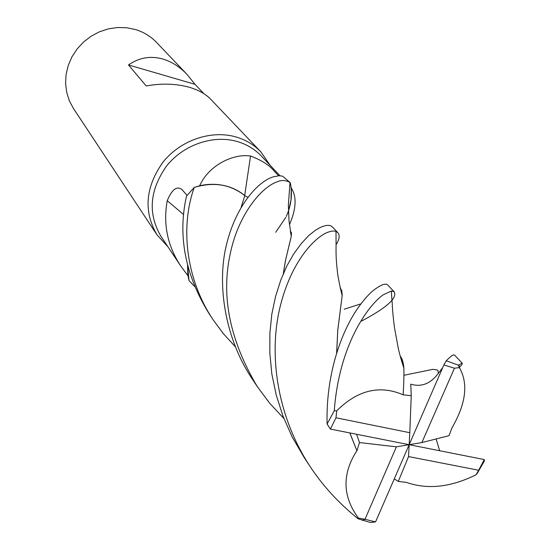 <?xml version="1.0" encoding="UTF-8"?>
<svg xmlns="http://www.w3.org/2000/svg" width="550" height="550" viewBox="0 0 550 550"><rect width="100%" height="100%" fill="white"/><g stroke="black" fill="none" stroke-linecap="round" stroke-linejoin="round"><path stroke-width="0.82" d="M247.871 197.319L244.805 195.676C230.615 184.381 213.792 181.617 194.343 187.392L199.684 185.762C208.526 165.509 232.856 153.478 250.284 155.987L250.525 156.014C261.731 160.243 269.706 165.378 274.457 171.428L278.596 175.739M194.673 286.557L188.994 280.521L187.619 265.32L188.973 280.445L188.024 275.811L180.84 266.166C167.516 246.063 162.986 224.242 167.234 200.702C171.875 189.482 176.756 185.742 181.885 189.482L187.062 195.401M279.998 175.732L261.312 156.001C254.643 149.016 246.455 144.141 236.748 141.377C212.795 134.647 183.397 144.829 166.595 165.99C149.621 190.046 147.696 213.407 160.806 236.074L180.84 266.159M270.215 165.399L260.831 151.841C253.956 144.684 245.527 139.679 235.551 136.833C210.788 129.841 180.393 140.319 162.986 162.174C145.406 187.021 143.364 211.186 156.867 234.671L167.984 246.847M260.831 151.841L210.705 99.241C205.645 93.988 198.536 90.007 189.379 87.299C176.151 83.614 161.762 83.16 146.197 85.951L128.473 64.955C139.184 57.537 150.721 55.584 163.089 59.104C171.779 61.731 179.774 66.846 187.069 74.449L156.502 42.377C150.721 36.355 143.736 32.086 135.547 29.562L126.672 27.734L117.494 27.5L108.302 28.875L99.392 31.824L91.046 36.259L83.538 42.034L77.11 48.964L71.961 56.836L68.262 65.381L66.11 74.333L65.581 83.407L66.674 92.311L69.334 100.767L73.48 108.522L156.867 234.671M244.688 195.553L250.525 156.014M241.202 207.137L244.812 195.663C238.673 190.479 231.447 187.041 223.128 185.357C215.511 183.831 207.694 183.968 199.684 185.762M223.128 185.357C215.442 183.858 207.556 184.051 199.485 185.928M286.337 216.288C291.308 205.171 292.627 194.019 290.304 182.834L290.001 182.524M183.549 214.528L167.234 200.702M187.557 265.1L187.866 275.646M187.612 265.299L188.018 275.811M288.791 209.962L291.197 198.997L291.252 187.804L293.067 191.366C296.656 199.664 295.453 210.753 289.458 224.641M291.252 187.804L291.026 199.952M241.134 207.247L244.812 195.663L247.864 197.333M275.701 232.306L285.883 217.264M187.069 74.449L194.996 84.329L128.473 64.955M194.996 84.329L203.899 93.699M235.276 346.692L223.362 333.664L213.235 319.956C184.834 277.592 180.647 225.136 194.253 187.419L186.505 196.116C177.567 235.51 185.089 274.691 209.076 313.658L213.235 319.956M477.276 473.33L484.419 460.873L484.282 459.58L409.166 444.696L409.791 432.712L335.974 417.78L330.371 429.076L409.166 444.696L396.385 446.834L364.994 519.283L375.54 521.929L409.166 444.696L408.54 456.582L398.303 481.436L406.368 482.377C427.659 489.823 450.904 487.272 476.107 474.726L477.276 473.33M290.29 182.758L282.597 176.172L279.262 175.718L272.938 176.928C257.476 181.83 235.311 206.532 226.071 246.352C216.844 285.787 225.424 339.178 252.258 378.991L257.235 386.513C230.134 340.89 221.052 297.069 229.989 255.042C237.875 214.919 261.339 187.055 277.393 181.706C281.662 179.926 285.863 180.187 290.008 182.49L290.304 182.834C292.291 192.225 291.637 201.719 288.337 211.31M283.91 418.529L269.651 403.198L257.235 386.513M442.647 367.737L438.281 373.457C430.444 383.804 421.272 387.365 410.768 384.147L411.242 395.732L403.171 394.811C379.768 384.718 357.624 390.046 336.738 410.802L334.276 410.774C339.041 345.579 367.393 306.261 382.972 294.958L391.291 291.019L394.068 291.637L387.846 285.113C386.045 283.222 382.298 284.219 376.592 288.111C371.772 291.17 366.444 296.581 360.614 304.343C344.575 325.119 325.696 368.885 327.092 424.016L330.371 429.076M334.276 410.774L327.092 424.016M337.755 232.561L332.564 227.109C330.199 224.647 326.061 224.799 320.148 227.569L315.776 229.996L308.612 235.641L301.153 243.746L293.638 254.024L286.729 266.173L280.672 280.39L275.571 296.457L271.824 314.091L269.885 333.156L269.837 353.293L271.844 374.014L276.258 395.154L283.03 416.261L292.243 437.078L304.26 457.662L310.31 466.812C278.499 418.584 269.383 360.766 278.493 313.981C287.959 268.029 309.994 241.505 325.435 233.241C330.048 231.165 333.568 230.56 336.002 231.426L337.755 232.561C340.065 235.249 339.508 239.284 336.071 244.667M364.994 519.283L358.394 518.031L358.194 518.842L370.439 522.5L375.54 521.929M358.194 518.842C338.951 503.36 322.988 486.021 310.31 466.812M462.151 363.076L454.568 355.121C453.695 354.172 450.924 356.056 446.249 360.766L443.877 364.939L409.166 444.696L421.877 442.564L454.444 368.218L459.353 367.599L458.446 365.214L462.151 363.076C462.653 363.708 461.697 365.159 459.291 367.428M454.444 368.218L443.877 364.939M421.877 442.564L449.013 435.689L451.997 427.797C466.015 403.556 468.483 383.515 459.408 367.682L459.353 367.599M194.253 187.419L194.343 187.392C213.785 181.617 230.601 184.374 244.805 195.676M439.663 450.684L436.102 438.962M356.641 434.369L359.487 442.551L356.916 450.814L349.938 433.056M336.648 353.368L337.782 330.082L340.615 307.924M342.134 295.618L342.121 293.927L340.182 287.925M356.916 450.814L349.855 433.043M336.593 353.533L337.776 329.972L342.169 295.742L341.804 290.812L340.147 287.767M356.806 450.808C341.907 474.018 342.43 496.423 358.394 518.031M290.359 231.406L291.301 236.081M289.582 243.238L285.423 260.886L283.367 273.563M394.329 478.892L398.303 481.436M283.319 273.666L285.416 260.755L291.314 236.149L291.445 232.643L290.345 231.316M403.178 394.921L403.336 390.775M403.81 368.019L403.507 365.365L400.214 356.214M394.068 291.637C397.767 297.791 386.939 307.594 361.584 321.049M403.171 394.811C403.817 383.549 404.051 374.681 403.872 368.211C403.48 362.656 402.243 358.572 400.152 355.974M458.446 365.214L446.249 360.766M411.242 395.732L409.791 432.712M335.974 417.78L336.738 410.802M359.487 442.551L396.385 446.834M408.54 456.582L478.658 470.243L484.282 459.58M478.658 470.243L476.107 474.726M360.993 303.834L344.204 309.217M438.288 373.45L438.054 370.789L437.367 369.999L432.946 369.332L404.009 375.265M182.572 190.053L181.885 189.482M291.273 188.024L293.067 191.366M365.152 519.337L362.154 520.286M459.408 367.682L458.996 364.76M336.002 231.426L336.071 244.757C336.105 251.377 335.692 256.245 337.212 269.617C337.473 274.361 339.13 283.071 342.169 295.742M290.008 182.49L288.351 205.191L289.046 221.072L291.314 236.149M391.291 291.019L392.288 304.178C392.37 309.155 393.119 317.034 394.522 327.827L398.186 347.827C399.197 352.749 401.087 359.542 403.872 368.211"/></g></svg>
